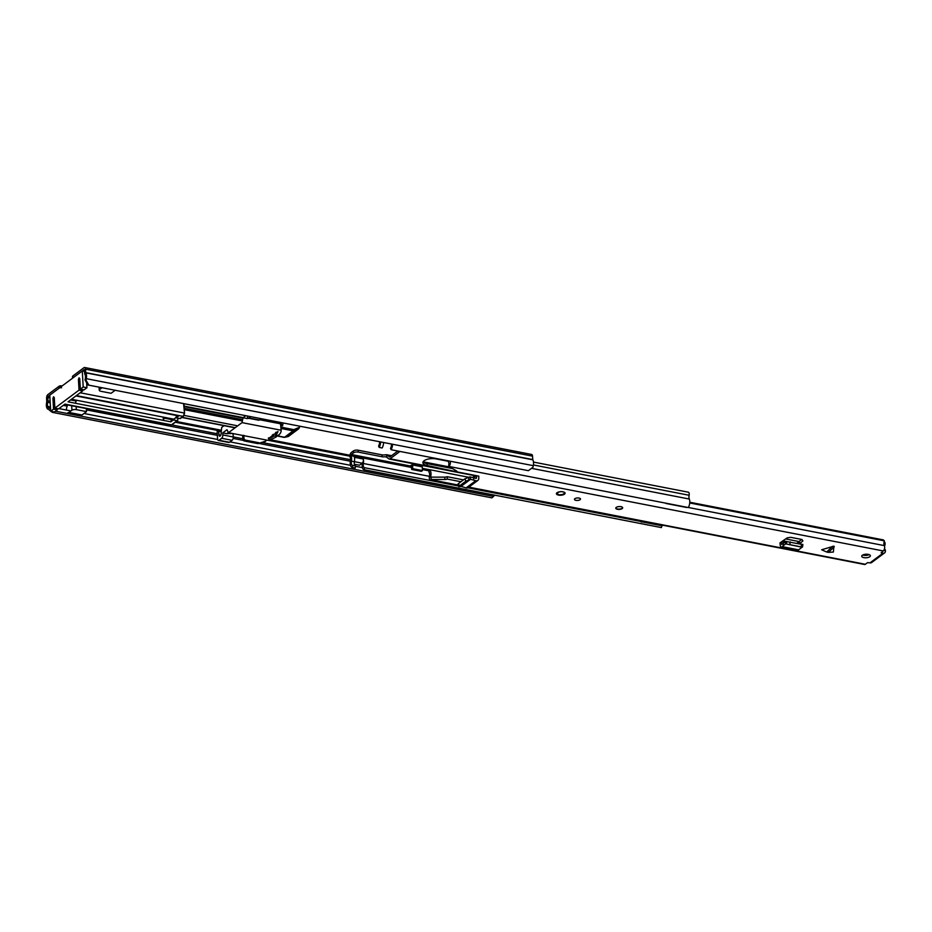 <?xml version="1.0" encoding="UTF-8"?>
<svg xmlns="http://www.w3.org/2000/svg" width="932" height="932" viewBox="0 0 932 932"><rect width="100%" height="100%" fill="white"/><g stroke="black" fill="none" stroke-linecap="round" stroke-linejoin="round"><path stroke-width="1.4" d="M72.579 378.159L72.486 376.47A1.736 0.711 -3.3 0 1 72.731 376.085L83.973 367.697A2.773 1.34 101 0 1 84.649 367.499A2.773 1.34 101 0 1 85.523 369.177L85.791 372.835A6.233 3.006 101 0 1 86.303 378.707L86 380.198L88.855 385.161L528.409 470.683L532.999 467.165L533.302 465.674A6.233 3.006 101 0 0 532.789 459.802L532.522 456.144A2.773 1.34 101 0 0 531.648 454.467L84.649 367.499M50.701 411.21L46.938 408.041A6.233 3.006 101 0 1 46.763 401.913L46.6 398.185A2.773 1.34 101 0 1 47.858 394.609L59.112 386.232A1.736 0.711 -3.3 0 1 61.477 385.86L62.083 385.988M72.731 376.085L72.836 377.973L84.253 369.538L84.672 373.382A2.598 1.247 -79 0 0 84.987 374.559A4.159 2.004 101 0 1 85.325 378.474L85.022 379.965L86 380.198M61.582 387.759A1.736 0.711 176.7 0 0 59.217 388.12L59.112 386.232M47.381 408.973L48.254 407.366L47.812 406.434A4.159 2.004 101 0 1 47.695 402.344A2.598 1.247 -79 0 0 47.847 400.818L47.975 396.508L59.217 388.12M494.799 495.172L491.921 497.863L494.298 495.078M88.855 385.161L87.888 384.928L85.022 379.965M52.751 411.653L52.367 412.352L491.921 497.863M52.367 412.352L50.771 411.268M55.489 411.187L492.795 496.267M48.254 407.366L50.561 408.927M281.441 422.627L280.474 422.511M239.14 414.402L183.988 403.742M79.744 378.508L79.01 377.81L79.744 378.508L80.35 389.145L84.078 389.879L86.932 387.747L86.653 382.784M82.692 389.599L82.762 390.858L76.389 395.599L182.928 416.336L179.934 418.561L176.218 417.839L176.16 416.942M176.218 417.839L178.758 415.94L75.946 395.937L68.048 401.82L75.492 403.276L76.226 400.189M173.352 419.039L173.399 419.924L177.127 420.658L171.5 424.841L64.972 404.115L58.599 408.868L54.872 408.134L79.034 390.135L82.762 390.858M57.202 408.589L57.283 409.847L54.417 411.979L50.701 411.245L53.555 409.125L57.283 409.847M163.216 417.105L163.403 420.379L75.492 403.276M171.593 418.736L170.847 421.823L173.399 419.924M99.072 387.153L99.258 390.193A3.46 1.421 -3.3 0 0 100.959 391.3L111.118 393.281L115.16 390.275M86.758 384.683L87.864 384.904M281.359 422.685L281.499 425.074M280.882 425.446L282.687 425.796L280.823 424.992M283.41 423.012L282.478 425.307M299.801 426.204L299.522 427.275L293.848 429.64L293.825 430.805L298.718 428.778L299.522 427.275M281.068 428.487L293.172 430.84L284.575 437.248A1.736 1.34 53.3 0 0 285.239 437.213L288.407 436.456L287.499 436.234L288.407 436.456L298.718 428.778M177.721 418.13L177.826 420.006A0.862 0.676 -126.7 0 1 177.127 420.658M86.338 408.589L86.513 411.618L81.993 414.985A4.334 2.085 101 0 1 80.944 415.299M67.535 404.919L66.953 406.818A4.334 2.085 -79 0 0 66.452 410.057M67.826 412.748A4.334 2.085 -79 0 0 68.886 412.433L71.927 410.173L71.671 405.723M86.513 411.618L76.354 409.637A3.46 1.421 176.7 0 0 71.927 410.173M164.137 417.291L163.403 420.379L170.847 421.823M86.932 387.747L83.204 387.025L80.35 389.145M84.556 371.379L82.284 370.936L49.769 395.156L50.701 411.245M53.555 409.125L52.938 398.477L54.336 398.745M179.934 418.561A0.862 0.676 53.3 0 0 180.412 418.468L183.394 416.243A0.862 0.676 -126.7 0 1 182.928 416.336A2.598 1.247 -79 0 0 184.105 412.981L80.199 392.768M99.351 387.199L99.491 389.623A3.46 1.421 -3.3 0 0 99.258 390.193M102.042 387.724L99.491 389.623M283.817 437.108L285.239 437.213L283.817 437.108A1.736 0.839 -79 0 0 284.155 437.376A1.736 0.839 -79 0 0 284.575 437.248L276.454 435.663M79.034 390.135L78.428 379.487L79.814 379.755M82.284 370.936L83.204 387.025M53.532 396.799L54.254 397.498L53.532 396.799L52.938 398.477M54.872 408.134L54.254 397.498M79.01 377.81L78.428 379.487M164.195 418.142L171.639 419.598M70.576 399.933L76.284 401.04M281.173 430.293L280.893 425.563A25.059 10.275 176.7 0 0 280.509 424.002L281.161 430.246A25.059 10.275 -3.3 0 1 281.173 430.293A25.059 10.275 -3.3 0 1 278.983 434.848A1.736 0.711 -3.3 0 1 276.664 435.314A1.736 0.711 -3.3 0 1 275.942 434.778A1.736 0.711 -3.3 0 1 276.175 434.394A1.736 0.711 -3.3 0 1 276.291 434.312A21.937 8.994 176.7 0 0 277.969 431.493L268.428 438.611A21.937 8.994 176.7 0 0 273.449 436.432A1.736 0.711 -3.3 0 1 275.779 435.966A1.736 0.711 -3.3 0 1 276.501 436.502A1.736 0.711 -3.3 0 1 276.152 436.957A25.059 10.275 -3.3 0 1 267.624 440.323L266.191 440.044M224.018 425.668L221.711 427.392L221.129 433.252A2.167 1.048 101 0 1 219.614 436.188A2.167 1.048 101 0 1 218.927 434.883L218.729 431.26L217.144 431.609L217.564 438.867A2.598 1.247 -79 0 0 218.379 440.44A2.598 1.247 -79 0 0 219.008 440.253L221.653 438.285A2.598 1.247 -79 0 0 222.83 434.941L222.713 432.891L226.977 429.71L228.468 432.704L242.005 422.627L243.054 417.734L245.792 415.695M247.399 416.01L247.434 416.604A2.598 1.247 -79 0 0 248.262 418.177A2.598 1.247 -79 0 0 248.891 417.99L250.685 416.651M259.69 419.75A6.932 2.843 -3.3 0 1 259.679 419.75L280.555 423.804L280.474 422.441M261.123 418.678L259.317 420.017L248.891 417.99M248.262 418.177L258.688 420.204A2.598 1.247 -79 0 0 259.317 420.017M247.9 417.979L247.143 418.538L243.054 417.734M281.161 430.246L242.005 422.627M247.143 418.538L249.182 418.352M242.635 435.465L242.844 439.123A1.736 1.34 53.3 0 0 244.429 440.999L257.838 443.609L265.329 441.267A1.736 1.34 -126.7 0 0 266.191 439.974L228.468 432.704M228.375 432.518L226.814 433.683L222.713 432.891M221.653 438.285L232.08 440.323A2.598 1.247 -79 0 0 233.256 436.968L233.093 433.974L231.241 433.252M232.08 440.323L229.447 442.281L219.008 440.253M218.379 440.44L228.806 442.467A2.598 1.247 -79 0 0 229.447 442.281M218.729 431.26L221.035 431.702M276.291 434.312L276.175 432.168M258.98 442.747L245.57 440.149A1.736 1.34 -126.7 0 1 243.986 438.273L243.811 435.279M273.321 434.289L273.449 436.432M230.856 433.543L226.814 433.683M257.838 443.609L264.187 442.118A1.736 1.34 53.3 0 0 264.583 441.931L265.725 441.081M221.024 431.341L218.239 430.794M275.581 432.611L275.779 435.966M176.905 415.567A7.363 3.542 101 0 1 174.785 418.491A7.363 3.542 101 0 1 172.991 419.004L71.484 399.257M458.998 486.306L459.767 486.655L458.777 484.314M458.171 483.825L464.87 478.827L469.833 476.893L473.724 477.79L473.666 480.108L470.52 479.304L470.194 476.893M459.161 486.166L465.86 481.18L464.87 478.827M450.051 461.189A3.122 1.503 101 0 1 448.921 466.454L456.447 470.905A3.029 1.247 176.7 0 1 457.006 471.58A3.029 1.247 176.7 0 1 456.948 471.872L478.792 476.124L478.803 478.349A3.46 2.679 -126.7 0 1 477.895 480.388L468.225 487.587A3.46 2.679 -126.7 0 1 466.082 487.902L461.037 486.376L470.485 479.328L465.86 481.18M470.52 479.304L469.833 476.893M476.555 475.693L476.567 477.801A0.862 0.676 -126.7 0 1 475.798 478.384L473.724 477.79M477.895 480.388A3.46 2.679 -126.7 0 1 475.739 480.702L473.666 480.108M834.28 546.7L828.478 552.373L833.383 552.047L833.907 546.14L821.651 549.764L826.707 552.035L832.509 546.35M862.321 555.286A4.334 1.771 176.7 0 0 861.727 556.253A4.334 1.771 176.7 0 0 864.954 557.779A4.334 1.771 176.7 0 0 869.766 556.73A4.334 1.771 176.7 0 0 870.372 555.752A4.334 1.771 176.7 0 0 867.133 554.237A4.334 1.771 176.7 0 0 862.321 555.286M616.25 507.404A3.46 1.421 176.7 0 0 615.772 508.185A3.46 1.421 176.7 0 0 618.359 509.408A3.46 1.421 176.7 0 0 622.203 508.569A3.46 1.421 176.7 0 0 622.681 507.789A3.46 1.421 176.7 0 0 620.095 506.565A3.46 1.421 176.7 0 0 616.25 507.404M574.869 498.69A3.029 1.247 176.7 0 0 574.45 499.366A3.029 1.247 176.7 0 0 576.71 500.437A3.029 1.247 176.7 0 0 580.077 499.703A3.029 1.247 176.7 0 0 580.496 499.016A3.029 1.247 176.7 0 0 578.236 497.956A3.029 1.247 176.7 0 0 574.869 498.69M557.021 492.737A4.334 1.771 176.7 0 0 556.416 493.715A4.334 1.771 176.7 0 0 559.654 495.23A4.334 1.771 176.7 0 0 564.466 494.181A4.334 1.771 176.7 0 0 565.06 493.214A4.334 1.771 176.7 0 0 561.833 491.688A4.334 1.771 176.7 0 0 557.021 492.737M783.241 543.286L783.486 545.558L782.274 546.665A3.46 1.666 -79 0 1 781.284 547.037A3.46 1.666 -79 0 1 780.201 545.103L780.002 542.902L781.319 541.923L781.785 544.486L785.641 541.422L802.603 544.521M799.574 543.706L802.906 540.921L801.974 539.512L790.732 537.333L787.179 537.869L781.319 541.923M431.411 479.502L431.05 479.77A3.122 1.503 101 0 1 430.281 479.992A3.122 1.503 101 0 1 429.454 476.438A4.124 1.992 -79 0 0 428.906 472.058L429.768 469.705A6.722 3.239 -79 0 1 430.642 476.858L431.411 479.502L444.937 479.491A3.029 1.247 176.7 0 0 447.278 479.071L460.967 481.739M884.421 548.983A1.911 0.92 -79 0 0 884.643 549.123A2.598 1.247 101 0 1 885.388 550.672L885.4 550.952A3.029 2.353 -126.7 0 1 884.608 552.886L871.653 562.532A3.029 2.353 53.3 0 1 869.999 562.858L867.576 562.637L865.374 564.279A3.122 1.503 101 0 1 864.616 564.501L468.458 487.424M881.218 552.478L882.953 553.212A3.029 2.353 -126.7 0 0 884.608 552.886M881.241 552.874L883.256 550.952A3.122 1.503 101 0 0 884.55 548.47A3.122 1.503 101 0 0 884.352 545.616A4.124 1.992 -79 0 1 884.352 540.828L883.315 539.896L689.785 502.243M828.478 552.373L826.707 552.035M862.752 555.006A4.334 1.771 176.7 0 0 869.195 554.633M801.695 539.465L796.965 543.205M431.283 477.137L444.809 477.126A3.029 1.247 176.7 0 0 447.139 476.706L463.46 479.887M448.304 460.851A6.722 3.239 -79 0 0 448.968 463.204L448.548 466.734M456.948 471.872L427.182 465.511A8.749 3.588 176.7 0 1 422.883 462.715A8.749 3.588 176.7 0 1 424.095 460.746A8.749 3.588 176.7 0 1 436.06 458.905L448.362 461.293M447.278 479.071L447.139 476.706M429.768 469.705L468.516 477.242M785.583 538.941L799.143 541.574M689.738 502.965L884.352 540.828M864.838 555.414A6.722 3.239 -79 0 0 864.313 554.458M884.072 541.888L884.27 541.923A2.598 1.247 101 0 1 885.085 543.472A2.598 1.247 101 0 1 884.526 546.07M799.47 543.682L799.33 541.434M781.284 547.037L797.676 550.218A3.46 1.666 -79 0 0 798.666 549.845L802.219 547.084L801.194 546.665L801.578 544.102M802.219 547.084L786.398 544.008L786.783 541.445M783.486 545.558L785.478 543.985L785.641 541.422M801.438 547.096L786.398 544.008M785.42 543.973L785.408 541.515M461.037 486.376L459.767 486.655M622.658 507.625A3.46 1.421 -3.3 0 1 622.192 508.255A3.46 1.421 -3.3 0 1 618.522 509.093A3.46 1.421 -3.3 0 1 615.784 508.033M451.752 468.423L427.066 463.623A8.749 3.588 -3.3 0 1 423.14 461.748M355.045 467.981A6.058 2.924 -79 0 0 355.139 468.004A6.058 2.924 -79 0 0 355.232 468.015L355.605 465.977L352.622 465.394L352.261 467.445A6.058 2.924 101 0 1 352.156 467.421A6.058 2.924 101 0 1 350.432 461.002A4.334 2.085 -79 0 0 350.176 457.297A2.773 1.34 101 0 1 351.178 452.614L353.414 450.948A3.46 1.421 -3.3 0 1 358.156 450.214L381.992 454.851A3.46 1.421 176.7 0 0 384.986 454.816L386.78 454.816A3.46 1.666 101 0 1 386.85 454.874L389.483 456.936A1.34 0.652 -79 0 0 389.623 457.006A1.34 0.652 -79 0 0 389.949 456.901L397.848 451.03M391.591 455.69L386.442 454.688L386.92 457.344L388.865 458.87A3.425 1.643 -79 0 0 389.227 459.045A3.425 1.643 -79 0 0 390.065 458.8L399.945 451.438M386.92 457.344L385.091 456.703A3.46 1.421 -3.3 0 1 382.108 456.75L381.992 454.851M352.622 465.394A3.984 1.922 101 0 1 352.552 465.383A3.984 1.922 101 0 1 351.422 461.165A6.408 3.087 -79 0 0 351.038 455.678L351.282 454.501L353.531 452.836L353.414 450.948M413.167 463.705L411.408 465.383M422.138 466.128L422.86 465.581M358.156 450.214L358.261 452.102L382.108 456.75M358.261 452.102A3.46 1.421 176.7 0 0 353.531 452.836M351.282 454.501L354.346 455.096L354.067 456.214L362.863 457.927L363.13 456.808L411.536 466.233M533.488 462.074L688.352 492.201A2.773 1.34 101 0 1 689.121 495.265A4.334 2.085 -79 0 0 689.296 499.039A6.058 2.924 101 0 1 688.329 507.544L391.079 449.713A6.058 2.924 101 0 0 392.535 444.249M391.452 444.028A3.984 1.922 101 0 1 390.52 448.35L391.079 449.713M380.617 441.919A6.058 2.924 101 0 1 379.161 447.395L382.143 447.977A6.058 2.924 -79 0 0 383.588 442.502M379.534 441.71A3.984 1.922 101 0 1 378.602 446.032L379.161 447.395M458.497 485.991L364.54 467.713L364.179 469.763A6.058 2.924 101 0 1 364.086 469.74A6.058 2.924 101 0 1 362.35 463.32A4.334 2.085 -79 0 0 362.408 462.994M364.179 469.763L661.429 527.594A6.058 2.924 101 0 1 661.336 527.57A6.058 2.924 101 0 1 661.242 527.559M460.734 486.422L461.981 486.667M467.852 487.809L642.101 521.71M661.732 525.928L661.429 527.594M352.261 467.445L355.232 468.015M364.54 467.713A3.984 1.922 101 0 1 364.482 467.701A3.984 1.922 101 0 1 363.34 463.484A6.408 3.087 -79 0 0 362.956 457.996L363.212 456.831M354.265 455.084L354.02 456.261A6.408 3.087 101 0 1 354.405 461.748A3.984 1.922 -79 0 0 355.476 465.953M354.591 458.591A2.598 1.247 -79 0 0 354.44 457.309L354.067 456.214M362.863 457.927L363.235 459.022A2.598 1.247 101 0 1 362.198 463.192L359.472 465.219L354.358 464.229M421.777 465.371A2.947 1.421 101 0 1 422.243 466.862L422.464 470.567L421.404 471.359L411.723 469.472L411.024 465.301M411.723 469.472L412.771 468.68L412.561 464.975A2.947 1.421 -79 0 0 412.445 464.241M412.771 468.68L422.464 470.567M665.553 503.117A3.495 1.689 -79 0 0 666.135 503.49A3.495 1.689 -79 0 0 666.776 503.373A4.509 2.167 -79 0 0 666.799 503.35M641.251 521.967A4.509 2.167 -79 0 0 641.95 521.873A3.495 1.678 -79 0 0 642.428 521.268M666.776 503.373L687.035 507.323A4.509 2.167 -79 0 0 687.059 507.299A3.495 1.689 -79 0 1 686.395 507.439A3.495 1.689 -79 0 1 686.232 507.381M641.95 521.873L662.209 525.823A3.495 1.678 -79 0 0 662.687 525.205M661.51 525.904A4.509 2.167 -79 0 0 662.209 525.823M47.975 396.508L49.874 396.869M176.358 421.485L220.954 430.153M269.884 439.683L349.954 455.259M50.444 406.946L47.812 406.434L46.938 408.041M85.325 378.474L533.302 465.674M85.791 372.835L532.789 459.802M85.721 372.602L532.72 459.558M85.523 369.177L532.522 456.144M58.949 408.6L70.914 410.93M84.02 413.482L217.645 439.473M229.983 441.873L350.479 465.324M355.546 466.303L362.397 467.643M47.695 402.344L50.212 402.834M63.271 405.373L67.162 406.131M86.42 409.882L217.354 435.361M233.117 438.424L243.438 440.428M258.7 443.399L350.397 461.235M47.847 400.818L50.118 401.261M171.709 424.91L217.261 433.776M233.256 436.887L242.821 438.751M262.335 442.549L350.583 459.709M47.66 397.393L49.92 397.836M175.344 422.243L221.012 431.12M267.927 440.253L349.919 456.202M183.569 403.591L184.536 413.26L183.627 415.684A0.862 0.676 -126.7 0 1 183.394 416.243L184.536 413.26L183.977 403.673M184.152 406.62L242.984 418.072M285.239 437.213L293.825 430.805A1.736 1.34 -126.7 0 1 293.172 430.84A1.736 0.839 -79 0 0 293.848 429.64L280.986 427.136M242.635 419.668L184.245 408.309M81.993 414.985L68.886 412.433M76.354 409.637L76.179 406.608M184.326 409.672L242.367 420.961M235.26 427.648L181.985 417.291M273.367 435.069L272.505 434.895M243.147 417.664L184.128 406.177M177.593 420.553L171.977 424.747A0.862 0.676 -126.7 0 1 171.5 424.841A2.598 1.247 -79 0 1 170.871 425.027L64.634 404.36M233.256 436.968L222.83 434.941M220.744 435.232L218.927 434.883M268.393 437.97L268.428 438.611M265.329 441.267L264.187 442.118M243.986 438.273L242.844 439.123M244.429 440.999L245.57 440.149M469.099 479.712L468.109 477.359M431.05 479.77L458.09 485.036M468.843 487.133L865.374 564.279M869.999 562.858L882.953 553.212M448.921 466.454L883.256 550.952M444.809 477.126L444.937 479.491M688.364 507.486L884.352 545.616M430.642 476.858L432.075 477.126M883.792 550.369L885.388 550.672M781.447 541.818L784.336 542.389M781.505 543.997L782.286 544.148M789.847 544.451L790.231 541.888M782.274 546.665L798.666 549.845M473.607 477.755L476.415 475.658M475.786 478.384L476.567 477.801M466.082 487.902L475.739 480.702M564.932 492.83A4.241 1.736 -3.3 0 1 564.326 493.645M562.66 491.863C567.239 492.108 562.008 496.01 558.804 494.741C554.214 494.496 559.456 490.593 562.66 491.863M557.196 494.053A4.241 1.736 -3.3 0 1 556.497 493.319M427.066 463.623L427.182 465.511M386.85 454.874L391.475 455.771M423.326 461.969L448.979 466.955M390.065 458.8L456.936 471.813M363.13 456.808L354.346 455.096M422.336 468.33L429.745 469.775M533.43 464.963L689.121 495.265M531.473 468.33L689.296 499.039M363.34 463.484L429.466 476.345M351.422 461.165L354.405 461.748M362.956 457.996L411.606 467.456M422.406 469.565L429.326 470.905M351.038 455.678L354.02 456.261M363.235 459.022L354.44 457.309M354.416 461.678L362.198 463.192M412.561 464.975L422.243 466.862M282.582 425.283L280.812 424.934M243.205 417.618L184.117 406.119M288.151 436.584L284.155 437.376L276.466 435.873M181.775 417.454L235.039 427.811M272.295 435.058L273.379 435.279M171.977 424.747L170.871 425.027M275.942 434.778L275.802 432.448M276.501 436.502L276.431 435.244M184.07 415.404L236.646 425.633M457.787 484.314L458.777 486.667M430.281 479.992L458.264 485.444M786.049 541.434L782.822 540.805M802.499 547.037L802.883 544.474M475.343 475.448L472.594 477.499M564.943 492.667C565.363 494.03 563.278 494.741 558.699 494.776L556.474 493.156M423.221 461.841L448.676 466.792M389.227 459.045L474.971 475.728M364.086 469.74L661.336 527.57M352.156 467.421L355.139 468.004M666.135 503.49L686.395 507.439"/></g></svg>
